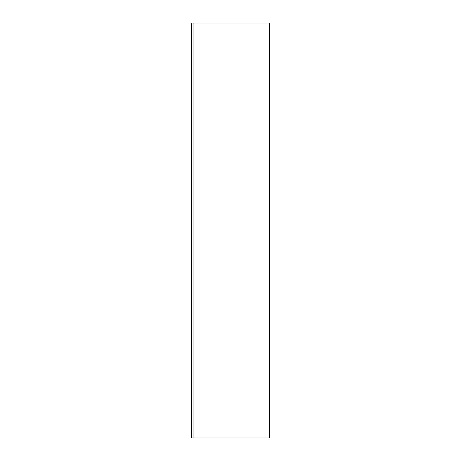 <?xml version="1.0" encoding="UTF-8"?>
<svg xmlns="http://www.w3.org/2000/svg" width="461" height="461" viewBox="0 0 461 461"><rect width="100%" height="100%" fill="white"/><g stroke="black" fill="none" stroke-linecap="round" stroke-linejoin="round"><path stroke-width="0.69" d="M193.096 437.95L269.483 437.95L269.483 23.05L193.096 23.05L193.096 437.95L191.517 437.95L191.517 23.05L193.096 23.05"/></g></svg>
